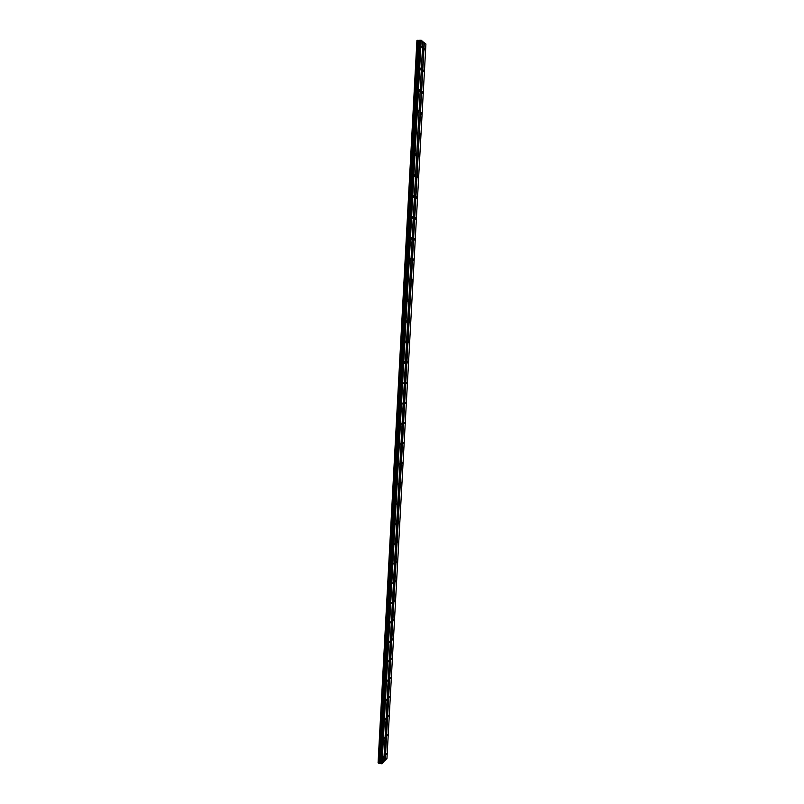 <?xml version="1.0" encoding="UTF-8"?>
<svg xmlns="http://www.w3.org/2000/svg" width="804" height="804" viewBox="0 0 804 804"><rect width="100%" height="100%" fill="white"/><g stroke="black" fill="none" stroke-linecap="round" stroke-linejoin="round"><path stroke-width="1.21" d="M422.06 47.697L421.849 46.521L422.06 47.697M420.894 69.204L420.512 69.918L420.301 68.772L420.683 68.059L420.894 69.204M419.738 90.631L419.336 91.365L419.527 89.515L419.738 90.631M418.572 111.987L418.18 112.721L417.979 111.625L418.381 110.892L418.572 111.987M417.427 133.263L417.015 134.007L417.226 132.188L417.427 133.263M416.271 154.458L415.859 155.222L416.08 153.413L416.271 154.458M415.125 175.584L414.713 176.357L414.522 175.332L414.944 174.558L415.125 175.584M413.99 196.628L413.557 197.412L413.809 195.623L413.99 196.628M412.844 217.603L412.422 218.397L412.241 217.412L412.673 216.618L412.844 217.603M411.718 238.497L411.276 239.301L411.547 237.542L411.718 238.497M410.583 259.32L410.151 260.134L409.98 259.2L410.422 258.375L410.583 259.32M409.457 280.063L409.015 280.897L409.296 279.149L409.457 280.063M408.342 300.736L407.889 301.58L407.728 300.686L408.181 299.842L408.342 300.736M407.226 321.329L406.764 322.193L407.065 320.454L407.226 321.329M406.11 341.861L405.648 342.735L405.96 341.007L406.11 341.861M404.995 362.313L404.533 363.197L404.854 361.478L404.995 362.313M403.889 382.694L403.427 383.598L403.889 382.694M402.794 403.005L402.322 403.92L402.794 403.005M401.698 423.236L401.216 424.17L401.698 423.236M400.603 443.406L400.121 444.351L400.603 443.406M399.508 463.506L399.025 464.461L399.508 463.506M398.422 483.526L397.93 484.5L398.422 483.526M397.337 503.485L396.844 504.47L397.337 503.485M396.261 523.364L395.759 524.369L396.261 523.364M395.186 543.182L394.684 544.207L395.186 543.182M394.121 562.931L393.608 563.966L394.121 562.931M393.045 582.609L392.543 583.664L393.045 582.609M391.99 602.216L391.468 603.281L391.99 602.216M390.925 621.763L390.402 622.849L390.925 621.763M389.87 641.23L389.347 642.336L389.87 641.23M388.814 660.637L388.292 661.762L388.814 660.637M387.769 679.983L387.237 681.119L387.769 679.983M386.724 699.259L386.191 700.405L386.724 699.259M385.679 718.464L385.146 719.63L385.679 718.464M384.644 737.61L384.101 738.796L384.644 737.61M383.608 756.685L383.066 757.881L383.608 756.685M424.954 49.948L424.743 48.793L424.954 49.948M423.788 71.285L423.587 70.149L423.788 71.285M422.633 92.54L422.241 93.264L422.432 91.435L422.633 92.54M421.477 113.726L421.085 114.459L420.884 113.374L421.276 112.63L421.477 113.726M420.331 134.821L419.929 135.575L420.14 133.765L420.331 134.821M419.175 155.855L418.773 156.609L418.593 155.574L418.995 154.81L419.175 155.855M418.04 176.81L417.628 177.573L417.447 176.558L417.859 175.795L418.04 176.81M416.904 197.683L416.482 198.467L416.723 196.689L416.904 197.683M415.768 218.487L415.346 219.281L415.598 217.522L415.768 218.487M414.633 239.22L414.211 240.024L414.04 239.069L414.472 238.265L414.633 239.22M413.507 259.873L413.075 260.697L413.346 258.948L413.507 259.873M412.392 280.465L411.949 281.289L412.231 279.551L412.392 280.465M411.276 300.967L410.834 301.812L411.115 300.083L411.276 300.967M410.161 321.409L409.708 322.263L409.558 321.399L410.01 320.545L410.161 321.409M409.045 341.78L408.593 342.645L408.452 341.79L408.904 340.926L409.045 341.78M407.94 362.071L407.487 362.956L407.799 361.237L407.94 362.071M406.844 382.292L406.382 383.186L406.844 382.292M405.739 402.452L405.276 403.357L405.739 402.452M404.643 422.532L404.181 423.457L404.643 422.532M403.558 442.542L403.085 443.476L403.558 442.542M402.472 462.481L401.99 463.436L402.472 462.481M401.387 482.36L400.905 483.325L401.387 482.36M400.312 502.158L399.819 503.143L400.312 502.158M399.236 521.896L398.744 522.891L399.236 521.896M398.161 541.564L397.668 542.579L398.161 541.564M397.096 561.162L396.593 562.197L397.096 561.162M396.03 580.699L395.528 581.744L396.03 580.699M394.965 600.166L394.462 601.221L394.965 600.166M393.91 619.562L393.397 620.638L393.91 619.562M392.854 638.889L392.342 639.984L392.854 638.889M391.809 658.154L391.287 659.26L391.809 658.154M390.764 677.35L390.241 678.475L390.764 677.35M389.719 696.485L389.196 697.631L389.719 696.485M388.684 715.55L388.151 716.716L388.684 715.55M387.649 734.554L387.116 735.73L387.649 734.554M386.613 753.499L386.081 754.685L386.613 753.499M385.247 760.293L424.291 42.733L425.919 44.029L386.945 758.473L383.759 761.659M382.021 763.76L421.185 40.25L422.844 41.577L383.749 761.911L381.769 763.8L381.026 763.649L420.12 40.23L416.924 40.491L378.081 762.805L417.055 40.441M378.413 763.086L417.296 40.341L378.413 763.086L381.026 763.649M424.291 42.733L422.834 41.728M421.185 40.25L420.12 40.23M381.769 763.8L420.924 40.2M379.418 763.127L418.371 40.411M379.317 763.127L418.261 40.401M384.995 760.333L424.03 42.682M380.915 763.599L420 40.25M380.483 763.187L419.507 40.471M380.262 763.096L419.266 40.512M380.151 763.066L419.145 40.512M379.85 763.056L418.824 40.491M378.885 763.187L417.809 40.321M378.754 763.197L417.668 40.3M378.483 763.137L417.387 40.311M378.151 762.865L416.995 40.451"/></g></svg>

